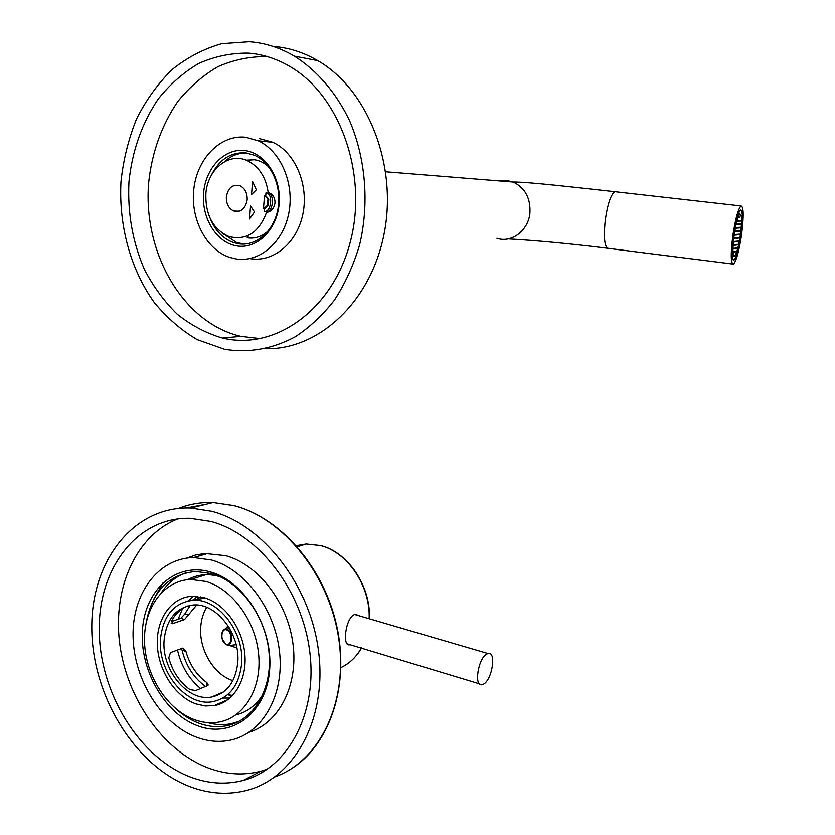 <?xml version="1.0" encoding="UTF-8"?>
<svg xmlns="http://www.w3.org/2000/svg" width="835" height="835" viewBox="0 0 835 835"><rect width="100%" height="100%" fill="white"/><g stroke="black" fill="none" stroke-linecap="round" stroke-linejoin="round"><path stroke-width="1.25" d="M194.868 719.833C203.229 722.786 211.453 723.496 219.553 721.951C244.498 717.255 261.908 688.092 258.641 654.473C255.573 620.864 232.297 589.082 205.974 581.463L190.672 579.459C163.243 580.44 143.276 608.548 144.538 642.23C145.582 675.88 167.449 710.115 194.868 719.833M204.659 597.829L192.071 596.242C171.269 597.349 156.187 618.985 157.324 644.829C158.295 670.641 175.204 696.703 196.141 703.968L205.264 705.972L214.24 705.617C233.581 702.329 247.17 680.066 244.853 654.264C242.682 628.473 224.949 603.862 204.659 597.829M200.577 688.51C188.877 678.897 181.185 666.059 177.49 649.995M178.126 619.246L182.604 608.485M188.146 600.908L193.532 596.19M229.959 698.06L222.841 698.06M225.137 701.546L223.863 701.41M228.498 694.929L232.276 695.868M196.653 596.294L194.221 599.76M232.662 695.471L228.78 694.803M197.185 596.347L194.482 599.676M241.524 664.702C245.156 632.627 217.987 597.578 192.499 600.334C173.941 602.943 163.305 615.583 160.571 638.243C157.116 671.298 186.309 707.297 213.019 701.619C229.343 697.83 238.841 685.525 241.524 664.702M171.154 623.16L172.668 623.641L184.587 619.528L180.809 618.328L184.848 613.965L190.192 605.365M196.549 599.394L200.776 596.858M192.499 600.334L205.201 597.996M195.171 599.447L186.236 601.377M180.809 618.328L171.332 621.584M164.182 639.422C166.656 618.923 176.268 607.462 193.021 605.031C216.213 602.421 240.971 634.276 237.683 663.449C235.24 682.435 226.567 693.624 211.662 697.006C187.457 702.037 161.03 669.399 164.182 639.422M205.514 686.464C193.751 677.884 185.923 665.787 182.03 650.162L181.435 648.534M185.923 651.436L182.834 648.085L170.455 652.615L168.754 657.886C172.595 671.559 179.671 682.143 189.983 689.637L195.745 690.514L207.456 685.65L208.259 685.024L206.934 682.654C196.716 675.306 189.712 664.9 185.923 651.436L182.03 650.162M232.902 680.629C213.645 674.774 198.584 649.056 200.786 626.354C201.381 619.184 203.333 612.838 206.642 607.327M172.668 623.641L171.561 621.083C175.35 613.788 180.663 608.746 187.489 605.97M196.674 605.031L184.587 619.528M227.089 626.918L228.404 626.375M230.596 645.82L236.848 647.918M226.034 644.526L221.995 638.744L221.651 634.391C222.392 630.133 224.271 628.473 227.297 629.413C233.852 632.043 232.506 647.97 226.034 644.526L226.379 644.766M348.174 644.182L347.475 644.234M359.843 616.011L355.47 614.341L354.186 614.675C345.408 618.37 341.974 647.605 349.886 644.703M356.357 614.309L357.568 615.343M355.47 614.341L356.879 615.144M479.363 683.792L347.005 643.806M486.962 653.962L488.058 653.544C496.648 650.903 492.253 679.951 483.444 684.168L482.223 684.658C473.549 687.497 478.121 657.803 486.962 653.962M733.474 235.553C731.502 251.585 731.669 259.758 733.975 260.102C736.439 257.566 738.777 249.112 740.989 234.739C742.973 218.885 742.826 210.65 740.53 210.044C738.077 212.434 735.718 220.931 733.474 235.553M732.838 235.627C730.552 254.247 730.75 263.745 733.433 264.111C736.303 261.157 739.017 251.345 741.574 234.677C743.891 216.275 743.714 206.704 741.042 205.974C738.192 208.74 735.458 218.624 732.838 235.627M268.223 192.645C272.732 193.824 274.986 197.258 274.997 202.936C274.037 208.51 271.218 211.662 266.563 212.393C258.85 232.652 246.335 240.71 229.03 236.566C213.196 229.406 205.462 215.263 205.848 194.137C207.111 169.766 228.707 151.813 247.285 160.664C258.913 166.405 265.895 177.072 268.223 192.645L267.743 193.125C274.642 193.031 273.556 211.453 266.678 211.777L266.563 212.393M266.177 211.798L264.403 211.547L264.643 208.635L263.463 208.468L264.538 195.651L265.718 195.818L265.968 192.895L267.743 193.125M254.508 211.944L249.508 219L250.573 206.036L254.508 211.944M226.337 196.935C226.191 203.865 228.686 208.573 233.842 211.036C241.033 212.518 245.48 208.76 247.181 199.774C247.358 192.948 244.937 188.261 239.916 185.714C232.579 184.076 228.049 187.812 226.337 196.935M252.587 181.519L251.512 194.555L256.335 189.827L252.587 181.519M264.403 211.547L264.893 211.526C271.458 211.255 272.982 193.897 266.511 192.968M264.643 208.635L268.233 205.556L268.776 199.168L265.718 195.818M263.463 208.468L267.409 205.441L267.952 199.054L264.538 195.651M268.233 205.556L267.409 205.441M268.776 199.168L267.952 199.054M734.09 235.491C735.979 223.248 737.952 216.108 740.008 214.104C741.939 214.595 742.064 221.494 740.394 234.812C738.547 246.878 736.585 253.965 734.508 256.084C732.577 255.781 732.441 248.913 734.09 235.491M741.104 227.078L740.875 227.892L741.104 227.078M734.163 251.46L733.934 252.285L734.163 251.46M734.122 248.11L733.892 248.934L734.122 248.11M735.124 244.582L734.894 245.406L735.124 244.582M735.165 247.943L734.936 248.767L735.165 247.943M735.197 251.272L734.967 252.097L735.197 251.272M734.08 244.738L733.85 245.573L734.08 244.738M735.082 241.211L734.863 242.035L735.082 241.211M736.094 237.693L735.865 238.518L736.094 237.693M736.126 241.075L735.896 241.899L736.126 241.075M736.157 244.436L735.938 245.25L736.157 244.436M736.199 247.776L735.969 248.59L736.199 247.776M736.23 251.095L736 251.919L736.23 251.095M734.038 241.346L733.808 242.181L734.038 241.346M735.05 237.818L734.821 238.653L735.05 237.818M736.053 234.301L735.823 235.126L736.053 234.301M737.065 230.794L736.835 231.619L737.065 230.794M737.096 234.197L736.867 235.021L737.096 234.197M737.128 237.578L736.898 238.392L737.128 237.578M737.159 240.939L736.929 241.753L737.159 240.939M737.19 244.279L736.961 245.104L737.19 244.279M737.221 247.609L736.992 248.423L737.221 247.609M735.009 234.416L734.779 235.24L735.009 234.416M736.021 230.888L735.792 231.712L736.021 230.888M737.023 227.381L736.804 228.205L737.023 227.381M738.036 223.884L737.806 224.709L738.036 223.884M738.057 227.308L737.837 228.122L738.057 227.308M738.088 230.71L737.858 231.525L738.088 230.71M738.119 234.092L737.889 234.906L738.119 234.092M738.15 237.453L737.921 238.267L738.15 237.453M738.182 240.804L737.952 241.618L738.182 240.804M738.203 244.133L737.983 244.947L738.203 244.133M735.99 227.464L735.76 228.289L735.99 227.464M736.992 223.947L736.762 224.772L736.992 223.947M738.004 220.45L737.775 221.275L738.004 220.45M739.006 216.964L738.777 217.789L739.006 216.964M739.027 220.409L738.808 221.223L739.027 220.409M739.058 223.832L738.829 224.646L739.058 223.832M739.079 227.235L738.86 228.049L739.079 227.235M739.111 230.617L738.881 231.431L739.111 230.617M739.132 233.988L738.912 234.802L739.132 233.988M739.163 237.338L738.933 238.142L739.163 237.338M739.184 240.668L738.965 241.482L739.184 240.668M740.029 216.933L739.8 217.747L740.029 216.933M740.05 220.356L739.82 221.171L740.05 220.356M740.071 223.77L739.852 224.584L740.071 223.77M740.092 227.151L739.873 227.965L740.092 227.151M740.123 230.523L739.894 231.337L740.123 230.523M740.144 233.883L739.925 234.687L740.144 233.883M741.062 220.315L740.833 221.129L741.062 220.315M741.083 223.707L740.854 224.521L741.083 223.707M146.188 622.524C152.304 591.264 168.785 574.24 195.63 571.474L211.777 573.603C240.282 581.745 265.582 616.011 269.006 652.385C272.617 688.771 253.84 720.428 226.89 725.709C217.956 727.473 208.875 726.732 199.648 723.465C191.601 720.563 184.065 715.981 177.041 709.75M239.04 721.356L231.264 723.694C223.529 725.239 215.66 724.884 207.623 722.609M210.618 572.017C245.093 581.577 273.64 628.682 269.538 670.975C265.947 713.434 231.619 738.464 198.187 725.97C164.672 714.082 139.393 669.587 142.493 629.6C145.102 589.479 176.175 561.83 210.618 572.017M211.579 560.024L193.689 557.571C157.961 558.114 131.826 594.019 133.089 637.209C134.049 680.368 161.854 724.644 197.258 737.482C208.583 741.563 219.72 742.43 230.69 740.092C262.294 733.391 284.182 695.753 279.621 652.688C275.289 609.634 245.177 569.397 211.579 560.024M249.06 732.253C278.994 723.141 298.439 685.472 293.002 644.035C287.751 602.609 258.453 564.731 225.951 555.734L204.982 553.49L195.599 555.014L186.716 558.114M177.897 518.848C136.147 535.245 112.673 587.976 119.645 643.107C126.513 698.258 163.002 750.905 208.437 768.033C226.212 774.629 243.684 775.694 260.864 771.237L243.194 780.443C225.857 784.91 208.218 783.752 190.276 776.978C138.84 757.324 99.647 692.466 99.229 630.352C98.363 568.197 137.253 516.886 190.056 518.295L210.785 521.416C258.485 533.899 302.447 590.397 309.827 652.281C317.519 714.175 287.438 769.045 243.194 780.443M267.586 769.077L260.864 771.237M211.61 511.25L190.662 508.024C133.391 505.906 91.13 561.068 91.798 627.993C91.986 694.877 133.976 765.006 189.514 786.486C209.293 794.033 228.727 795.244 247.828 790.108C295.162 777.343 327.174 718.048 318.573 651.436C310.307 584.844 262.806 524.422 211.61 511.25M185.913 572.8C175.955 576.494 167.783 583.091 161.416 592.599M250.542 238.1L247.369 236.681M248.966 160.8L252.347 159.579M246.576 152.993C238.351 152.857 230.94 155.79 224.344 161.792M222.862 233.529L236.702 242.557L244.498 244.07M211.203 175.538C219.125 159.569 230.669 152.022 245.814 152.888L254.571 155.32C271.552 162.741 282.167 187.071 277.909 209.178C273.817 231.347 255.969 246.638 238.455 243.778L233.487 242.557C223.091 238.747 215.388 230.836 210.357 218.822M236.942 245.939C216.881 242.933 201.527 218.509 203.573 193.449C205.316 168.357 224.271 148.066 244.645 150.561C265.039 152.669 281.531 177.803 279.14 203.75C277.053 229.74 256.961 249.321 236.942 245.939M245.72 137.264C220.764 134.404 197.457 158.118 193.887 188.428C190.036 218.697 206.235 249.957 230.095 257.504L235.898 258.892C259.101 262.858 283.034 242.86 288.774 213.311C294.734 183.846 280.852 151.104 258.297 140.833L245.72 137.264M250.448 258.673C273.473 262.576 297.218 242.86 302.938 213.739C308.887 184.702 295.162 152.44 272.815 142.294L259.737 138.714M267.336 56.623L267.116 56.603C250.093 56.383 233.685 59.755 217.893 66.696C202.821 75.515 189.451 87.132 177.782 101.536C161.635 125.26 151.918 152.346 148.651 182.792C142.764 253.339 183.512 323.26 240.971 336.38L260.405 338.655M248.371 53.127C231.159 52.939 214.595 56.383 198.657 63.481C183.449 72.478 169.964 84.325 158.212 99.01C141.95 123.173 132.201 150.749 128.955 181.738C127.421 212.862 132.588 242.129 144.455 269.538C153.4 286.676 164.338 301.581 177.281 314.242C191.173 325.337 206.214 333.28 222.402 338.06L225.45 338.707C277.168 349.406 333.676 308.355 350.585 240.804C367.953 173.471 339.574 94.345 288.806 65.861C275.821 58.46 262.347 54.212 248.371 53.127M249.289 41.75L221.724 43.702C203.771 48.795 187.186 57.448 171.968 69.681C157.846 83.677 146.041 100.085 136.554 118.925C128.58 138.756 123.382 159.6 120.992 181.456C118.58 225.408 130.531 269.235 154.037 302.176C166.687 317.634 181.08 330.128 197.217 339.647L224.605 349.312C248.726 353.215 272.273 349.051 295.225 336.818C309.806 327.226 322.936 314.91 334.605 299.869C345.189 283.462 353.487 265.238 359.509 245.219C369.425 204.157 365.845 158.65 349.51 120.522C336.161 92.758 317.039 70.547 294.442 56.164C279.965 47.699 264.914 42.898 249.289 41.75M273.275 46.468C288.68 47.616 303.512 52.334 317.759 60.621C368.245 89.721 397.825 165.883 384.037 234.144C370.583 302.552 318.229 350.074 265.509 348.727M206.662 685.984L206.934 682.654M227.297 629.413L229.239 627.732M232.485 645.82L231.504 646.207M369.122 618.725C370.646 586.285 347.621 552.165 320.483 545.579L306.195 544.003L296.331 545.693M340.93 667.572C349.5 663.501 356.357 656.926 361.492 647.845M225.836 643.983C231.786 647.146 233.028 632.492 226.995 630.07C221.056 627.012 219.866 641.52 225.836 643.983M184.848 613.965L188.762 615.186M616.136 191.852L614.936 191.716C610.886 194.252 607.65 203.792 605.229 220.346C603.454 238.507 604.603 247.859 608.673 248.402L732.566 264.006M499.393 180.934L506.407 180.412L513.264 182.051C525.184 187.938 530.726 198.323 529.912 213.207C528.273 230.731 511.385 243.309 496.908 238.257M178.596 508.369C189.472 504.069 200.995 502.127 213.155 502.524L233.863 505.634C283.326 518.18 329.334 574.835 338.707 638.545C348.341 702.256 319.763 761.019 274.913 776.874M186.184 507.962L205.713 504.34M246.983 779.326L245.365 779.316M210.587 573.269L190.672 579.459M228.08 699.573L214.24 705.617M211.662 697.006L223.436 691.985M228.425 626.396L223.091 630.467M297.291 546.768L306.195 544.003L320.609 545.547C347.997 552.133 371.032 586.337 369.373 618.798M361.607 647.876C357.098 655.788 351.222 661.831 343.968 665.996M488.058 653.544L354.687 614.497M229.103 645.559L236.159 644.703M221.995 638.744L221.651 634.391M171.3 623.442L172.25 623.745M733.234 260.009L733.975 260.102M385.718 171.791L513.264 182.051C527.49 181.8 575.388 187.426 614.936 191.716L741.042 205.974M264.893 211.526L266.678 211.777M607.369 248.235C571.203 243.757 536.08 240.396 508.212 238.883M239.321 211.203L233.842 211.036M738.276 213.896L740.008 214.104M732.191 255.792L733.892 256.011M231.264 723.694L226.89 725.709M208.186 553.344L193.689 557.571M291.853 768.44C330.253 744.048 349.802 684.846 336.735 625.989C323.803 567.111 280.257 517.408 233.967 505.613L213.155 502.524L190.662 508.024M218.519 576.265C207.351 573.436 197.081 574.563 187.708 579.667M163.169 582.527L153.546 599.614M235.867 714.917C247.15 712.245 256.251 705.272 263.171 694.031M269.027 167.261C264.653 163.034 259.81 160.539 254.466 159.767L246.127 160.184M247.212 237.777C254.769 238.987 261.825 236.66 268.369 230.784M236.702 242.557L233.487 242.557M272.815 142.294L258.297 140.833M240.971 336.38L222.402 338.06M317.759 60.621L294.442 56.164"/></g></svg>
